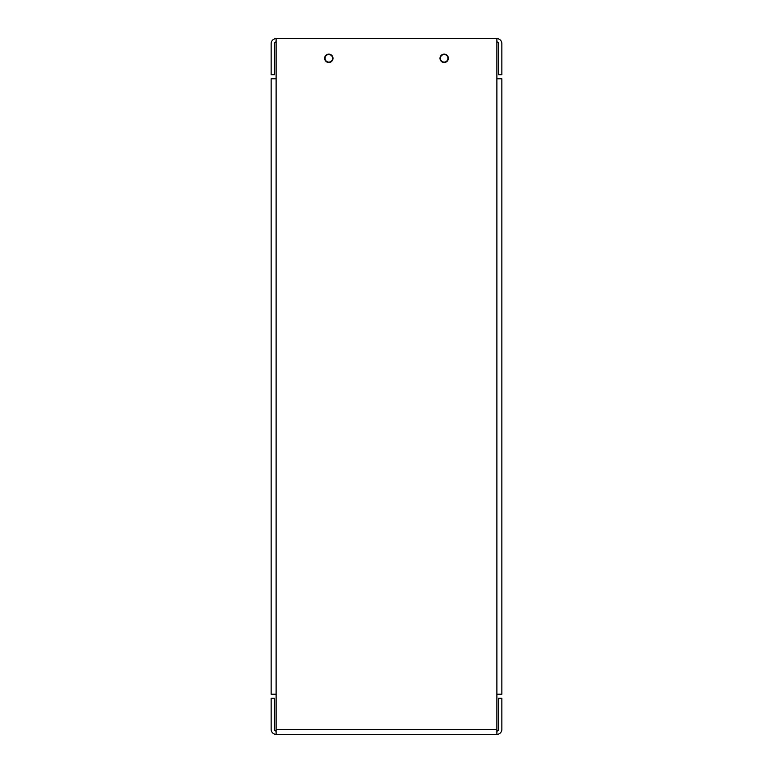 <?xml version="1.0" encoding="UTF-8"?>
<svg xmlns="http://www.w3.org/2000/svg" width="773" height="773" viewBox="0 0 773 773"><rect width="100%" height="100%" fill="white"/><g stroke="black" fill="none" stroke-linecap="round" stroke-linejoin="round"><path stroke-width="1.16" d="M276.116 41.935A1.672 1.672 0 0 0 274.434 43.607L274.434 74.701L271.149 74.701L271.149 43.607A4.957 4.957 0 0 1 276.116 38.65L276.116 78.788L271.149 78.788L271.149 694.212L276.116 694.212L276.116 734.35L496.884 734.35L496.884 694.212L501.851 694.212L501.851 78.788L496.884 78.788L496.884 38.65A4.957 4.957 0 0 1 501.851 43.607L501.851 74.701L498.566 74.701L498.566 43.607A1.672 1.672 0 0 0 496.884 41.935M328.825 54.535A3.778 3.778 0 0 1 332.1 60.207A3.778 3.778 0 0 1 325.559 60.207A3.778 3.778 0 0 1 328.825 54.535M444.175 54.535A3.778 3.778 0 0 1 447.441 60.207A3.778 3.778 0 0 1 440.9 60.207A3.778 3.778 0 0 1 444.175 54.535M496.884 38.65L276.116 38.65M328.825 62.497A4.184 4.184 0 0 1 325.201 56.226A4.184 4.184 0 0 1 332.448 56.226A4.184 4.184 0 0 1 328.825 62.497M444.175 62.497A4.184 4.184 0 0 1 440.552 56.226A4.184 4.184 0 0 1 447.799 56.226A4.184 4.184 0 0 1 444.175 62.497M496.884 731.065A1.672 1.672 0 0 0 498.566 729.393L498.566 698.299L501.851 698.299L501.851 729.393A4.957 4.957 0 0 1 496.884 734.35M276.116 734.35A4.957 4.957 0 0 1 271.149 729.393L271.149 698.299L274.434 698.299L274.434 729.393A1.672 1.672 0 0 0 276.116 731.065M496.884 694.212L496.884 78.788M276.116 78.788L276.116 694.212M276.116 729.393L496.884 729.393"/></g></svg>
